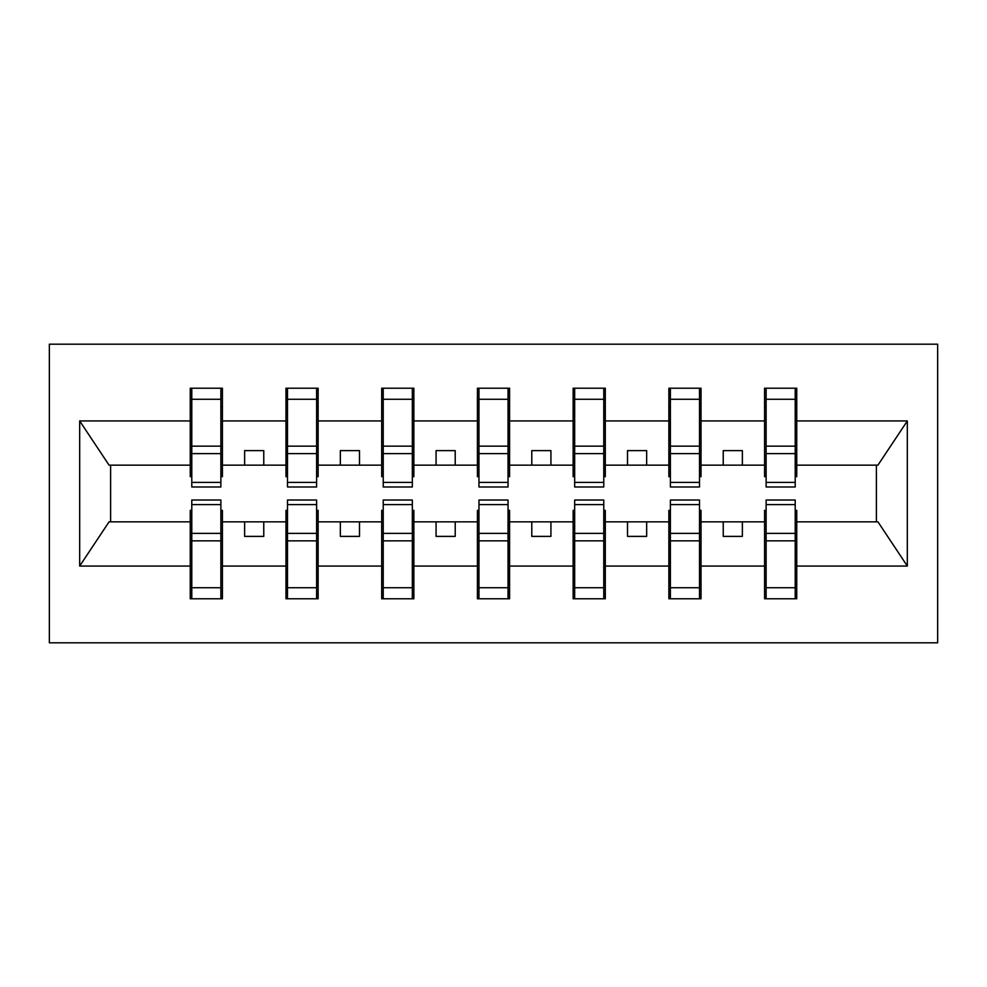 <?xml version="1.0" encoding="UTF-8"?>
<svg xmlns="http://www.w3.org/2000/svg" width="987" height="987" viewBox="0 0 987 987"><rect width="100%" height="100%" fill="white"/><g stroke="black" fill="none" stroke-linecap="round" stroke-linejoin="round"><path stroke-width="1.48" d="M49.35 642.821L937.65 642.821L937.65 344.179L49.35 344.179L49.35 642.821M766.122 510.353L764.58 510.353L764.58 521.839L701.029 521.839L701.029 510.353L699.499 510.353M795.214 476.647L796.743 476.647L796.743 465.161L877.936 465.161L907.324 420.943L907.324 566.057L796.743 566.057L796.743 598.788L764.58 598.788L764.58 521.839M795.214 510.353L796.743 510.353L796.743 566.057M670.395 510.353L668.865 510.353L668.865 521.839L605.302 521.839L605.302 510.353L603.773 510.353M764.58 566.057L701.029 566.057L701.029 598.788L668.865 598.788L668.865 521.839M701.029 566.057L701.029 521.839M574.668 510.353L573.139 510.353L573.139 521.839L509.576 521.839L509.576 510.353L508.046 510.353M668.865 566.057L605.302 566.057L605.302 598.788L573.139 598.788L573.139 521.839M605.302 566.057L605.302 521.839M478.954 510.353L477.424 510.353L477.424 521.839L413.861 521.839L413.861 510.353L412.332 510.353M573.139 566.057L509.576 566.057L509.576 598.788L477.424 598.788L477.424 521.839M509.576 566.057L509.576 521.839M383.227 510.353L381.698 510.353L381.698 521.839L318.135 521.839L318.135 510.353L316.605 510.353M477.424 566.057L413.861 566.057L413.861 598.788L381.698 598.788L381.698 521.839M413.861 566.057L413.861 521.839M287.501 510.353L285.971 510.353L285.971 521.839L222.42 521.839L222.42 510.353L220.878 510.353M381.698 566.057L318.135 566.057L318.135 598.788L285.971 598.788L285.971 521.839M318.135 566.057L318.135 521.839M766.122 482.384L795.214 482.384L795.214 486.986L766.122 486.986L766.122 388.212L764.58 388.212L764.58 420.943L701.029 420.943L701.029 476.647L699.499 476.647M766.122 476.647L764.58 476.647L764.58 420.943M670.395 482.384L699.499 482.384L699.499 486.986L670.395 486.986L670.395 388.212L668.865 388.212L668.865 420.943L605.302 420.943L605.302 476.647L603.773 476.647M670.395 476.647L668.865 476.647L668.865 420.943M574.668 482.384L603.773 482.384L603.773 486.986L574.668 486.986L574.668 388.212L573.139 388.212L573.139 420.943L509.576 420.943L509.576 476.647L508.046 476.647M574.668 476.647L573.139 476.647L573.139 420.943M478.954 482.384L508.046 482.384L508.046 486.986L478.954 486.986L478.954 388.212L477.424 388.212L477.424 420.943L413.861 420.943L413.861 476.647L412.332 476.647M478.954 476.647L477.424 476.647L477.424 420.943M383.227 482.384L412.332 482.384L412.332 486.986L383.227 486.986L383.227 388.212L381.698 388.212L381.698 420.943L318.135 420.943L318.135 476.647L316.605 476.647M383.227 476.647L381.698 476.647L381.698 420.943M287.501 482.384L316.605 482.384L316.605 486.986L287.501 486.986L287.501 388.212L285.971 388.212L285.971 420.943L222.42 420.943L222.42 388.212L220.878 388.212L220.878 486.986L191.786 486.986L191.786 453.613L220.878 453.613M287.501 476.647L285.971 476.647L285.971 420.943M191.786 510.353L190.257 510.353L190.257 521.839L109.064 521.839L79.676 566.057L79.676 420.943L109.064 465.161L190.257 465.161L190.257 420.943L79.676 420.943M285.971 566.057L222.42 566.057L222.42 598.788L190.257 598.788L190.257 521.839M222.42 566.057L222.42 521.839M191.786 453.613L191.786 388.212L190.257 388.212L190.257 420.943M190.257 465.161L190.257 476.647L191.786 476.647M796.743 465.161L796.743 388.212L795.214 388.212L795.214 482.384M668.865 388.212L701.029 388.212L701.029 420.943M573.139 388.212L605.302 388.212L605.302 420.943M477.424 388.212L509.576 388.212L509.576 420.943M381.698 388.212L413.861 388.212L413.861 420.943M285.971 388.212L318.135 388.212L318.135 420.943M907.324 420.943L796.743 420.943M190.257 566.057L79.676 566.057M190.257 388.212L222.42 388.212M764.58 388.212L796.743 388.212M764.58 465.161L742.372 465.161L742.372 450.615L723.237 450.615L723.237 465.161L742.372 465.161M723.237 465.161L701.029 465.161M723.237 521.839L723.237 536.385L742.372 536.385L742.372 521.839M668.865 465.161L646.658 465.161L646.658 450.615L627.51 450.615L627.51 465.161L646.658 465.161M627.51 465.161L605.302 465.161M627.51 521.839L627.51 536.385L646.658 536.385L646.658 521.839M573.139 465.161L550.931 465.161L550.931 450.615L531.783 450.615L531.783 465.161L550.931 465.161M531.783 465.161L509.576 465.161M531.783 521.839L531.783 536.385L550.931 536.385L550.931 521.839M477.424 465.161L455.217 465.161L455.217 450.615L436.069 450.615L436.069 465.161L455.217 465.161M436.069 465.161L413.861 465.161M436.069 521.839L436.069 536.385L455.217 536.385L455.217 521.839M381.698 465.161L359.49 465.161L359.49 450.615L340.342 450.615L340.342 465.161L359.49 465.161M340.342 465.161L318.135 465.161M340.342 521.839L340.342 536.385L359.49 536.385L359.49 521.839M285.971 465.161L263.763 465.161L263.763 450.615L244.628 450.615L244.628 465.161L263.763 465.161M244.628 465.161L222.42 465.161L222.42 420.943M244.628 521.839L244.628 536.385L263.763 536.385L263.763 521.839M222.42 465.161L222.42 476.647L220.878 476.647M907.324 566.057L877.936 521.839L796.743 521.839M110.618 465.161L110.618 521.839M876.382 521.839L876.382 465.161M220.878 407.347L222.42 407.347M190.257 407.347L191.786 407.347M191.786 446.149L220.878 446.149M190.257 598.788L191.786 598.788L191.786 500.014L220.878 500.014L220.878 533.387L191.786 533.387M191.786 579.653L190.257 579.653M222.42 579.653L220.878 579.653M220.878 533.387L220.878 598.788L222.42 598.788M220.878 540.851L191.786 540.851M318.135 388.212L316.605 388.212L316.605 482.384M316.605 407.347L318.135 407.347M285.971 407.347L287.501 407.347M287.501 453.613L316.605 453.613M287.501 446.149L316.605 446.149M413.861 388.212L412.332 388.212L412.332 482.384M412.332 407.347L413.861 407.347M381.698 407.347L383.227 407.347M383.227 453.613L412.332 453.613M383.227 446.149L412.332 446.149M509.576 388.212L508.046 388.212L508.046 482.384M508.046 407.347L509.576 407.347M477.424 407.347L478.954 407.347M478.954 453.613L508.046 453.613M478.954 446.149L508.046 446.149M605.302 388.212L603.773 388.212L603.773 482.384M603.773 407.347L605.302 407.347M573.139 407.347L574.668 407.347M574.668 453.613L603.773 453.613M574.668 446.149L603.773 446.149M285.971 598.788L287.501 598.788L287.501 500.014L316.605 500.014L316.605 533.387L287.501 533.387M287.501 579.653L285.971 579.653M318.135 579.653L316.605 579.653M316.605 533.387L316.605 598.788L318.135 598.788M316.605 540.851L287.501 540.851M381.698 598.788L383.227 598.788L383.227 500.014L412.332 500.014L412.332 533.387L383.227 533.387M383.227 579.653L381.698 579.653M413.861 579.653L412.332 579.653M412.332 533.387L412.332 598.788L413.861 598.788M412.332 540.851L383.227 540.851M477.424 598.788L478.954 598.788L478.954 500.014L508.046 500.014L508.046 533.387L478.954 533.387M478.954 579.653L477.424 579.653M509.576 579.653L508.046 579.653M508.046 533.387L508.046 598.788L509.576 598.788M508.046 540.851L478.954 540.851M573.139 598.788L574.668 598.788L574.668 500.014L603.773 500.014L603.773 533.387L574.668 533.387M574.668 579.653L573.139 579.653M605.302 579.653L603.773 579.653M603.773 533.387L603.773 598.788L605.302 598.788M603.773 540.851L574.668 540.851M701.029 388.212L699.499 388.212L699.499 482.384M699.499 407.347L701.029 407.347M668.865 407.347L670.395 407.347M670.395 453.613L699.499 453.613M670.395 446.149L699.499 446.149M668.865 598.788L670.395 598.788L670.395 500.014L699.499 500.014L699.499 533.387L670.395 533.387M670.395 579.653L668.865 579.653M701.029 579.653L699.499 579.653M699.499 533.387L699.499 598.788L701.029 598.788M699.499 540.851L670.395 540.851M795.214 407.347L796.743 407.347M764.58 407.347L766.122 407.347M766.122 453.613L795.214 453.613M766.122 446.149L795.214 446.149M764.58 598.788L766.122 598.788L766.122 500.014L795.214 500.014L795.214 533.387L766.122 533.387M766.122 579.653L764.58 579.653M796.743 579.653L795.214 579.653M795.214 533.387L795.214 598.788L796.743 598.788M795.214 540.851L766.122 540.851M191.786 482.384L220.878 482.384M191.786 399.279L220.878 399.279M220.878 504.616L191.786 504.616M220.878 587.721L191.786 587.721M287.501 399.279L316.605 399.279M383.227 399.279L412.332 399.279M478.954 399.279L508.046 399.279M574.668 399.279L603.773 399.279M316.605 504.616L287.501 504.616M316.605 587.721L287.501 587.721M412.332 504.616L383.227 504.616M412.332 587.721L383.227 587.721M508.046 504.616L478.954 504.616M508.046 587.721L478.954 587.721M603.773 504.616L574.668 504.616M603.773 587.721L574.668 587.721M670.395 399.279L699.499 399.279M699.499 504.616L670.395 504.616M699.499 587.721L670.395 587.721M766.122 399.279L795.214 399.279M795.214 504.616L766.122 504.616M795.214 587.721L766.122 587.721"/></g></svg>
